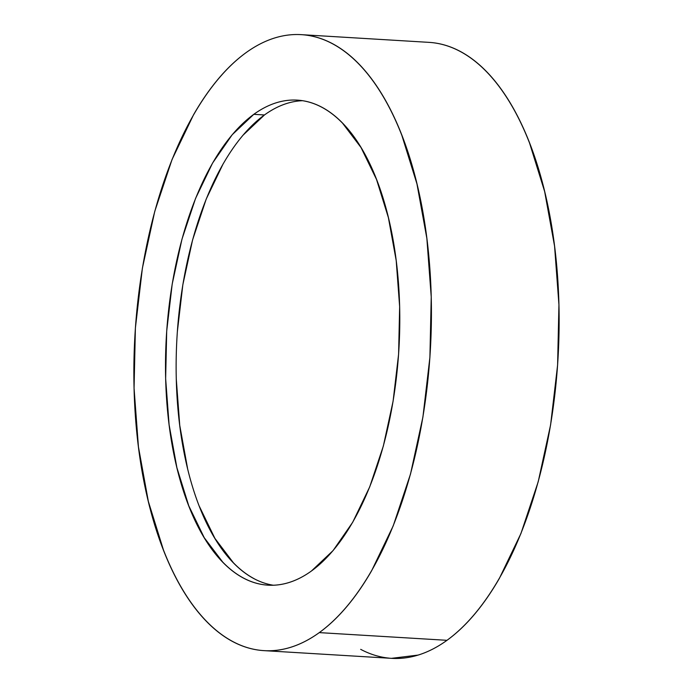 <?xml version="1.0" encoding="UTF-8"?>
<svg xmlns="http://www.w3.org/2000/svg" width="693" height="693" viewBox="0 0 693 693"><rect width="100%" height="100%" fill="white"/><g stroke="black" fill="none" stroke-linecap="round" stroke-linejoin="round"><path stroke-width="1.04" d="M264.059 650.64L391.77 658.35A308.558 147.895 -86.5 0 0 446.985 640.315L319.274 632.614A308.558 147.895 93.5 0 1 264.059 650.64A308.558 147.895 93.5 0 1 134.139 391.147A308.558 147.895 93.5 0 1 246.015 52.685A308.558 147.895 93.5 0 1 301.23 34.65A308.558 147.895 93.5 0 1 431.159 294.144A308.558 147.895 93.5 0 1 319.274 632.614L446.985 640.315C456.453 633.471 465.601 624.835 474.419 614.414C483.229 603.984 491.554 591.969 499.384 578.36L520.928 533.549L538.227 481.696L550.614 424.792L557.605 365.029L558.939 304.703L554.565 246.128L544.655 191.563L529.573 143.096C523.726 128.127 517.177 114.631 509.909 102.599C502.65 90.566 494.819 80.241 486.425 71.622C478.031 62.994 469.23 56.237 460.013 51.351C450.805 46.466 441.372 43.538 431.696 42.576M253.803 114.328A242.957 116.459 93.5 0 1 297.28 100.13A242.957 116.459 93.5 0 1 399.584 304.452A242.957 116.459 93.5 0 1 311.486 570.963A242.957 116.459 93.5 0 1 268.018 585.161A242.957 116.459 93.5 0 1 165.714 380.838A242.957 116.459 93.5 0 1 253.803 114.328L264.449 114.969L253.803 114.328L232.207 134.728L212.543 163.115L195.573 198.397L181.956 239.232L172.202 284.035L166.701 331.089L165.644 378.595L169.092 424.714L176.897 467.68L188.773 505.838L204.253 537.725L222.748 562.118C229.357 568.91 236.287 574.228 243.538 578.083C250.797 581.929 258.229 584.234 265.843 584.987C273.449 585.75 281.098 584.953 288.782 582.588C296.465 580.232 304.036 576.351 311.486 570.963L333.09 550.571L352.754 522.184L369.716 486.893L383.342 446.067L393.087 401.256L398.596 354.201L399.644 306.704L396.205 260.585L388.392 217.619L376.524 179.452L361.044 147.566L342.55 123.172C335.932 116.381 329.002 111.062 321.751 107.216C314.501 103.37 307.068 101.065 299.454 100.303C291.84 99.541 284.191 100.346 276.516 102.703C268.832 105.067 261.261 108.94 253.803 114.328M302.59 100.702A242.957 116.459 -86.5 0 0 264.449 114.969C271.899 109.581 279.47 105.708 287.153 103.352M254.184 578.724C246.933 574.869 240.003 569.551 233.385 562.759L214.899 538.374L199.419 506.479M187.543 468.321L179.738 425.355L176.291 379.236M177.339 331.73L182.848 284.676L192.602 239.873L206.219 199.047L223.189 163.756M242.845 135.369L264.449 114.969A242.957 116.459 -86.5 0 0 176.213 375.987A242.957 116.459 -86.5 0 0 273.354 585.23M360.689 649.35C369.897 654.244 379.34 657.163 389.007 658.133M391.545 658.333L418.148 655.076C427.902 652.078 437.517 647.158 446.985 640.315A308.558 147.895 -86.5 0 0 558.861 301.853A308.558 147.895 -86.5 0 0 428.941 42.36L301.23 34.65M246.015 52.685C255.483 45.842 265.098 40.922 274.852 37.924C284.615 34.927 294.326 33.905 303.993 34.867C313.66 35.837 323.103 38.756 332.311 43.65C341.519 48.536 350.32 55.293 358.723 63.912C367.117 72.54 374.948 82.865 382.207 94.898C389.466 106.921 396.024 120.426 401.862 135.395L416.943 183.862L426.862 238.427L431.237 296.994L429.903 357.319L422.912 417.082L410.525 473.986L393.226 525.84L371.682 570.651C363.851 584.26 355.526 596.283 346.708 606.704C337.889 617.134 328.751 625.77 319.274 632.614C309.806 639.457 300.199 644.377 290.436 647.375C280.682 650.372 270.972 651.385 261.304 650.424C251.628 649.462 242.195 646.534 232.987 641.649C223.77 636.763 214.969 630.006 206.575 621.378C198.181 612.759 190.35 602.434 183.091 590.401C175.823 578.369 169.274 564.873 163.427 549.904L148.345 501.437L138.435 446.872L134.061 388.297L135.395 327.971L142.386 268.208L154.773 211.304L172.072 159.451L193.616 114.64C201.446 101.031 209.771 89.016 218.581 78.586C227.399 68.165 236.547 59.529 246.015 52.685"/></g></svg>
